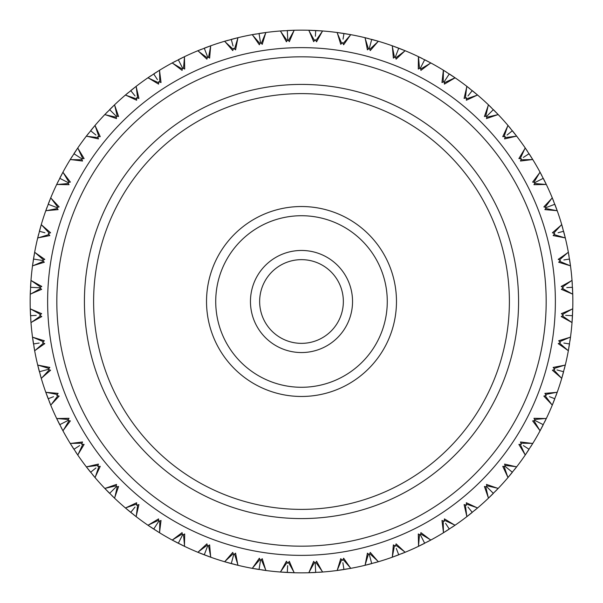 <?xml version="1.0" encoding="UTF-8"?>
<svg xmlns="http://www.w3.org/2000/svg" width="603" height="603" viewBox="0 0 603 603"><rect width="100%" height="100%" fill="white"/><g stroke="black" fill="none" stroke-linecap="round" stroke-linejoin="round"><path stroke-width="0.9" d="M546.175 301.5A244.675 244.675 0 0 0 179.159 89.606A244.675 244.675 0 0 0 179.159 513.394A244.675 244.675 0 0 0 546.175 301.5M518.58 301.5A217.08 217.08 0 0 0 192.96 113.5A217.08 217.08 0 0 0 192.96 489.5A217.08 217.08 0 0 0 518.58 301.5A217.08 217.08 0 0 1 301.5 518.58A217.08 217.08 0 0 1 84.42 301.5A217.08 217.08 0 0 1 301.5 84.42A217.08 217.08 0 0 1 518.58 301.5A217.08 217.08 0 0 1 301.5 518.58A217.08 217.08 0 0 1 84.42 301.5A217.08 217.08 0 0 1 301.5 84.42A217.08 217.08 0 0 1 518.58 301.5M465.38 98.07L466.775 86.289A271.35 271.35 0 0 0 455.107 77.81L444.419 84.118L444.26 81.669L441.961 82.521L443.371 70.189A271.35 271.35 0 0 0 430.881 62.983L420.69 69.043M466.413 98.907L477.063 95.229L466.353 100.249L466.458 97.792L464.084 98.402L466.767 86.892M485.747 116.311L488.362 104.741A271.35 271.35 0 0 0 477.644 95.093L477.063 95.229M486.689 117.253L497.663 114.706L486.493 118.58L486.847 116.153L484.42 116.507L488.294 105.337M504.093 136.587L507.907 125.356A271.35 271.35 0 0 0 498.259 114.638L497.663 114.706M504.93 137.62L516.108 136.233L504.598 138.916L505.208 136.542L502.751 136.647L507.771 125.937M520.223 158.664L525.19 147.893A271.35 271.35 0 0 0 516.711 136.225L516.108 136.233M520.947 159.787L532.208 159.576L520.479 161.039L521.331 158.74L518.881 158.581L524.994 148.466M533.957 182.31L540.017 172.119A271.35 271.35 0 0 0 532.811 159.629L532.208 159.576M534.56 183.5L545.783 184.465L533.964 184.699L535.049 182.498L532.63 182.091L539.768 172.662M545.142 207.259L552.235 197.761A271.35 271.35 0 0 0 546.371 184.586L545.783 184.465M545.617 208.51L556.675 210.643L544.893 209.633L546.212 207.56L543.846 206.904L551.926 198.274M553.652 233.248L561.71 224.535A271.35 271.35 0 0 0 557.247 210.816L556.675 210.643M553.999 234.529L564.777 237.816L553.162 235.585L554.692 233.655L552.408 232.75L561.348 225.017M559.411 259.976L568.327 252.16A271.35 271.35 0 0 0 565.328 238.049L564.777 237.816M559.614 261.295L569.993 265.682L558.68 262.252L560.398 260.496L558.22 259.358L567.92 252.597M562.335 287.164L572.021 280.32A271.35 271.35 0 0 0 570.513 265.976L569.993 265.682M562.403 288.49L572.262 293.947L561.37 289.35L563.262 287.782L561.22 286.425L571.569 280.712M562.403 314.51L572.752 308.713A271.35 271.35 0 0 0 572.752 294.287L572.262 293.947M562.335 315.836L571.569 322.288L561.22 316.575L563.262 315.218L561.37 313.65L572.262 309.053M559.614 341.705L570.513 337.024A271.35 271.35 0 0 0 572.021 322.68L571.569 322.288M559.411 343.024L567.92 350.403L558.22 343.642L560.398 342.504L558.68 340.748L569.993 337.318M553.999 368.471L565.328 364.951A271.35 271.35 0 0 0 568.327 350.84L567.92 350.403M553.652 369.752L561.348 377.983L552.408 370.25L554.692 369.345L553.162 367.415L564.777 365.184M545.617 394.49L557.247 392.184A271.35 271.35 0 0 0 561.71 378.465L561.348 377.983M545.142 395.741L551.926 404.726L543.846 396.096L546.212 395.44L544.893 393.367L556.675 392.357M534.56 419.5L546.371 418.414A271.35 271.35 0 0 0 552.235 405.239L551.926 404.726M533.957 420.69L539.768 430.338L532.63 420.909L535.049 420.502L533.964 418.301L545.783 418.535M520.947 443.213L532.811 443.371A271.35 271.35 0 0 0 540.017 430.881L539.768 430.338M520.223 444.336L524.994 454.534L518.881 444.419L521.331 444.26L520.479 441.961L532.208 443.424M504.93 465.38L516.711 466.775A271.35 271.35 0 0 0 525.19 455.107L524.994 454.534M504.093 466.413L507.771 477.063L502.751 466.353L505.208 466.458L504.598 464.084L516.108 466.767M486.689 485.747L498.259 488.362A271.35 271.35 0 0 0 507.907 477.644L507.771 477.063M485.747 486.689L488.294 497.663L484.42 486.493L486.847 486.847L486.493 484.42L497.663 488.294M466.413 504.093L477.644 507.907A271.35 271.35 0 0 0 488.362 498.259L488.294 497.663M465.38 504.93L466.767 516.108L464.084 504.598L466.458 505.208L466.353 502.751L477.063 507.771M444.336 520.223L455.107 525.19A271.35 271.35 0 0 0 466.775 516.711L466.767 516.108M443.213 520.947L443.424 532.208L441.961 520.479L444.26 521.331L444.419 518.881L454.534 524.994M420.69 533.957L430.881 540.017A271.35 271.35 0 0 0 443.371 532.811L443.424 532.208M419.5 534.56L418.535 545.783L418.301 533.964L420.502 535.049L420.909 532.63L430.338 539.768M395.741 545.142L405.239 552.235A271.35 271.35 0 0 0 418.414 546.371L418.535 545.783M394.49 545.617L392.357 556.675L393.367 544.893L395.44 546.212L396.096 543.846L404.726 551.926M369.752 553.652L378.465 561.71A271.35 271.35 0 0 0 392.184 557.247L392.357 556.675M368.471 553.999L365.184 564.777L367.415 553.162L369.345 554.692L370.25 552.408L377.983 561.348M343.024 559.411L350.84 568.327A271.35 271.35 0 0 0 364.951 565.328L365.184 564.777M341.705 559.614L337.318 569.993L340.748 558.68L342.504 560.398L343.642 558.22L350.403 567.92M315.836 562.335L322.68 572.021A271.35 271.35 0 0 0 337.024 570.513L337.318 569.993M314.51 562.403L309.053 572.262L313.65 561.37L315.218 563.262L316.575 561.22L322.288 571.569M288.49 562.403L294.287 572.752A271.35 271.35 0 0 0 308.713 572.752L309.053 572.262M287.164 562.335L280.712 571.569L286.425 561.22L287.782 563.262L289.35 561.37L293.947 572.262M261.295 559.614L265.976 570.513A271.35 271.35 0 0 0 280.32 572.021L280.712 571.569M259.976 559.411L252.597 567.92L259.358 558.22L260.496 560.398L262.252 558.68L265.682 569.993M234.529 553.999L238.049 565.328A271.35 271.35 0 0 0 252.16 568.327L252.597 567.92M233.248 553.652L225.017 561.348L232.75 552.408L233.655 554.692L235.585 553.162L237.816 564.777M208.51 545.617L210.816 557.247A271.35 271.35 0 0 0 224.535 561.71L225.017 561.348M207.259 545.142L198.274 551.926L206.904 543.846L207.56 546.212L209.633 544.893L210.643 556.675M183.5 534.56L184.586 546.371A271.35 271.35 0 0 0 197.761 552.235L198.274 551.926M182.31 533.957L172.662 539.768L182.091 532.63L182.498 535.049L184.699 533.964L184.465 545.783M159.787 520.947L159.629 532.811A271.35 271.35 0 0 0 172.119 540.017L172.662 539.768M158.664 520.223L148.466 524.994L158.581 518.881L158.74 521.331L161.039 520.479L159.576 532.208M137.62 504.93L136.225 516.711A271.35 271.35 0 0 0 147.893 525.19L148.466 524.994M136.587 504.093L125.937 507.771L136.647 502.751L136.542 505.208L138.916 504.598L136.233 516.108M117.253 486.689L114.638 498.259A271.35 271.35 0 0 0 125.356 507.907L125.937 507.771M116.311 485.747L105.337 488.294L116.507 484.42L116.153 486.847L118.58 486.493L114.706 497.663M98.907 466.413L95.093 477.644A271.35 271.35 0 0 0 104.741 488.362L105.337 488.294M98.07 465.38L86.892 466.767L98.402 464.084L97.792 466.458L100.249 466.353L95.229 477.063M82.777 444.336L77.81 455.107A271.35 271.35 0 0 0 86.289 466.775L86.892 466.767M82.053 443.213L70.792 443.424L82.521 441.961L81.669 444.26L84.118 444.419L78.006 454.534M69.043 420.69L62.983 430.881A271.35 271.35 0 0 0 70.189 443.371L70.792 443.424M68.441 419.5L57.217 418.535L69.036 418.301L67.951 420.502L70.37 420.909L63.232 430.338M57.858 395.741L50.765 405.239A271.35 271.35 0 0 0 56.629 418.414L57.217 418.535M57.383 394.49L46.325 392.357L58.107 393.367L56.788 395.44L59.154 396.096L51.074 404.726M49.348 369.752L41.29 378.465A271.35 271.35 0 0 0 45.753 392.184L46.325 392.357M49.001 368.471L38.223 365.184L49.838 367.415L48.308 369.345L50.592 370.25L41.652 377.983M43.589 343.024L34.672 350.84A271.35 271.35 0 0 0 37.672 364.951L38.223 365.184M43.386 341.705L33.007 337.318L44.321 340.748L42.602 342.504L44.78 343.642L35.08 350.403M40.665 315.836L30.979 322.68A271.35 271.35 0 0 0 32.487 337.024L33.007 337.318M40.597 314.51L30.738 309.053L41.63 313.65L39.738 315.218L41.78 316.575L31.431 322.288M40.597 288.49L30.248 294.287A271.35 271.35 0 0 0 30.248 308.713L30.738 309.053M40.665 287.164L31.431 280.712L41.78 286.425L39.738 287.782L41.63 289.35L30.738 293.947M43.386 261.295L32.487 265.976A271.35 271.35 0 0 0 30.979 280.32L31.431 280.712M43.589 259.976L35.08 252.597L44.78 259.358L42.602 260.496L44.321 262.252L33.007 265.682M49.001 234.529L37.672 238.049A271.35 271.35 0 0 0 34.672 252.16L35.08 252.597M49.348 233.248L41.652 225.017L50.592 232.75L48.308 233.655L49.838 235.585L38.223 237.816M57.383 208.51L45.753 210.816A271.35 271.35 0 0 0 41.29 224.535L41.652 225.017M57.858 207.259L51.074 198.274L59.154 206.904L56.788 207.56L58.107 209.633L46.325 210.643M68.441 183.5L56.629 184.586A271.35 271.35 0 0 0 50.765 197.761L51.074 198.274M69.043 182.31L63.232 172.662L70.37 182.091L67.951 182.498L69.036 184.699L57.217 184.465M82.053 159.787L70.189 159.629A271.35 271.35 0 0 0 62.983 172.119L63.232 172.662M82.777 158.664L78.006 148.466L84.118 158.581L81.669 158.74L82.521 161.039L70.792 159.576M98.07 137.62L86.289 136.225A271.35 271.35 0 0 0 77.81 147.893L78.006 148.466M98.907 136.587L95.229 125.937L100.249 136.647L97.792 136.542L98.402 138.916L86.892 136.233M116.311 117.253L104.741 114.638A271.35 271.35 0 0 0 95.093 125.356L95.229 125.937M117.253 116.311L114.706 105.337L118.58 116.507L116.153 116.153L116.507 118.58L105.337 114.706M136.587 98.907L125.356 95.093A271.35 271.35 0 0 0 114.638 104.741L114.706 105.337M137.62 98.07L136.233 86.892L138.916 98.402L136.542 97.792L136.647 100.249L125.937 95.229M158.664 82.777L147.893 77.81A271.35 271.35 0 0 0 136.225 86.289L136.233 86.892M159.787 82.053L159.576 70.792L161.039 82.521L158.74 81.669L158.581 84.118L148.466 78.006M182.31 69.043L172.119 62.983A271.35 271.35 0 0 0 159.629 70.189L159.576 70.792M183.5 68.441L184.465 57.217L184.699 69.036L182.498 67.951L182.091 70.37L172.662 63.232M207.259 57.858L197.761 50.765A271.35 271.35 0 0 0 184.586 56.629L184.465 57.217M208.51 57.383L210.643 46.325L209.633 58.107L207.56 56.788L206.904 59.154L198.274 51.074M233.248 49.348L224.535 41.29A271.35 271.35 0 0 0 210.816 45.753L210.643 46.325M234.529 49.001L237.816 38.223L235.585 49.838L233.655 48.308L232.75 50.592L225.017 41.652M259.976 43.589L252.16 34.672A271.35 271.35 0 0 0 238.049 37.672L237.816 38.223M261.295 43.386L265.682 33.007L262.252 44.321L260.496 42.602L259.358 44.78L252.597 35.08M287.164 40.665L280.32 30.979A271.35 271.35 0 0 0 265.976 32.487L265.682 33.007M288.49 40.597L293.947 30.738L289.35 41.63L287.782 39.738L286.425 41.78L280.712 31.431M314.51 40.597L308.713 30.248A271.35 271.35 0 0 0 294.287 30.248L293.947 30.738M315.836 40.665L322.288 31.431L316.575 41.78L315.218 39.738L313.65 41.63L309.053 30.738M341.705 43.386L337.024 32.487A271.35 271.35 0 0 0 322.68 30.979L322.288 31.431M343.024 43.589L350.403 35.08L343.642 44.78L342.504 42.602L340.748 44.321L337.318 33.007M368.471 49.001L364.951 37.672A271.35 271.35 0 0 0 350.84 34.672L350.403 35.08M369.752 49.348L377.983 41.652L370.25 50.592L369.345 48.308L367.415 49.838L365.184 38.223M394.49 57.383L392.184 45.753A271.35 271.35 0 0 0 378.465 41.29L377.983 41.652M395.741 57.858L404.726 51.074L396.096 59.154L395.44 56.788L393.367 58.107L392.357 46.325M430.338 63.232L420.909 70.37L420.502 67.951L418.301 69.036L418.414 56.629A271.35 271.35 0 0 0 405.239 50.765L404.726 51.074M418.535 57.217L419.5 68.441M443.213 82.053L443.424 70.792M444.336 82.777L454.534 78.006M392.252 45.775L395.907 47.102M396.721 47.403L398.236 47.976M423.638 61.785L420.502 67.951L424.693 59.727L431.137 63.119L418.158 56.501M443.122 70.038L455.348 77.975M449.288 73.928L444.26 81.669M419.432 57.119L421.987 58.363M449.65 74.161L451.459 75.352M451.609 75.45L455.107 77.81M466.541 86.116L477.87 95.282M472.27 90.623L467.973 95.93M423.125 62.802L422.092 64.815M443.439 70.234L446.74 72.292M472.601 90.895L474.275 92.267M474.418 92.38L477.644 95.093M488.151 104.545L498.455 114.849M493.375 109.625L486.847 116.153M470.091 93.307L468.667 95.063M466.835 86.335L469.903 88.731M493.676 109.934L495.199 111.472M495.327 111.6L498.259 114.638M507.718 125.13L516.884 136.459M512.377 130.73L507.07 135.027M488.415 104.794L491.219 107.5M512.648 131.07L514.005 132.758M514.118 132.901L516.711 136.225M525.025 147.652L532.962 159.878M529.072 153.712L523.351 157.428M507.952 125.409L510.462 128.394M529.306 154.074L530.474 155.898M530.572 156.049L532.811 159.629M539.881 171.863L546.499 184.842M543.273 178.307L535.049 182.498M525.228 147.954L527.414 151.18M543.469 178.692L544.441 180.629M544.524 180.787L546.371 184.586M552.122 197.49L557.345 211.095M554.828 204.259L546.212 207.56M540.054 172.187L541.886 175.624M554.979 204.658L555.747 206.686M555.808 206.852L557.247 210.816M561.627 224.256L565.395 238.336M563.601 231.273L558.084 232.75M549.491 206.301L548.451 206.701M552.265 197.829L553.727 201.44M563.715 231.688L564.265 233.776M564.31 233.956L565.328 238.049M568.275 251.873L570.551 266.262M569.511 259.049L563.865 259.946M561.725 224.61L562.803 228.349M569.579 259.478L569.903 261.619M569.933 261.8L570.513 265.976M571.998 280.026L572.76 294.581M572.481 287.299L566.775 287.601M568.343 252.227L569.021 256.064M572.503 287.729L572.601 289.892M572.609 290.073L572.752 294.287M572.76 308.419L571.998 322.974M572.481 315.701L565.659 315.346M572.028 280.395L572.3 284.277M572.458 316.13L572.33 318.294M572.315 318.474L572.021 322.68M570.551 336.738L568.275 351.127M569.511 343.951L563.865 343.054M569.028 315.52L566.775 315.399M572.752 308.789L572.616 312.678M572.586 313.545L572.503 315.158M569.443 344.373L569.089 346.506M569.059 346.687L568.327 350.84M565.395 364.664L561.627 378.744M563.601 371.727L557.014 369.963M570.506 337.1L569.963 340.959M563.488 372.149L562.923 374.237M562.87 374.41L561.71 378.465M557.345 391.905L552.122 405.51M554.828 398.741L549.491 396.699M565.312 365.026L564.37 368.802M554.67 399.148L553.886 401.161M553.818 401.334L552.235 405.239M546.499 418.158L539.881 431.137M543.273 424.693L535.049 420.502M557.225 392.252L555.898 395.907M543.077 425.077L542.082 426.999M541.999 427.158L540.017 430.881M532.962 443.122L525.025 455.348M529.072 449.288L523.351 445.572M546.341 418.482L544.637 421.987M528.839 449.65L527.648 451.459M527.55 451.609L525.19 455.107M516.884 466.541L507.718 477.87M512.377 472.27L505.208 466.458M532.766 443.439L530.708 446.74M512.105 472.601L510.733 474.275M510.62 474.418L507.907 477.644M498.455 488.151L488.151 498.455M493.375 493.375L486.847 486.847M516.665 466.835L514.269 469.903M493.066 493.676L491.528 495.199M491.4 495.327L488.362 498.259M477.87 507.718L466.541 516.884M472.27 512.377L467.973 507.07M498.206 488.415L495.5 491.219M471.93 512.648L470.242 514.005M470.099 514.118L466.775 516.711M455.348 525.025L443.122 532.962M449.288 529.072L445.572 523.351M477.591 507.952L474.606 510.462M448.926 529.306L447.102 530.474M446.951 530.572L443.371 532.811M431.137 539.881L418.158 546.499M424.693 543.273L420.502 535.049M447.403 526.178L446.175 524.278M455.046 525.228L451.82 527.414M424.308 543.469L422.371 544.441M422.213 544.524L418.414 546.371M405.51 552.122L391.905 557.345L398.741 554.828L396.299 548.451M378.744 561.627L364.664 565.395M430.813 540.054L427.376 541.886M371.727 563.601L369.345 554.692M351.127 568.275L336.738 570.551M405.171 552.265L401.56 553.727M371.312 563.715L369.224 564.265M369.044 564.31L364.951 565.328M343.951 569.511L342.881 562.765M343.522 569.579L341.381 569.903M341.2 569.933L337.024 570.513M322.974 571.998L308.419 572.76M378.39 561.725L374.651 562.803M315.701 572.481L315.218 563.262M315.271 572.503L313.108 572.601M312.927 572.609L308.713 572.752M294.581 572.76L280.026 571.998M350.773 568.343L344.788 569.375M287.299 572.481L287.654 565.659M322.605 572.028L318.723 572.3M286.87 572.458L284.706 572.33M284.526 572.315L280.32 572.021M266.262 570.551L251.873 568.275M259.049 569.511L260.496 560.398M294.211 572.752L290.322 572.616M289.455 572.586L287.842 572.503M258.627 569.443L256.494 569.089M256.313 569.059L252.16 568.327M238.336 565.395L224.256 561.627M231.273 563.601L233.655 554.692M265.9 570.506L262.041 569.963M230.851 563.488L228.763 562.923M228.59 562.87L224.535 561.71M211.095 557.345L197.49 552.122M204.259 554.828L207.56 546.212M237.974 565.312L234.198 564.37M233.361 564.152L231.793 563.745M203.852 554.67L201.839 553.886M201.666 553.818L197.761 552.235M184.842 546.499L171.863 539.881M178.307 543.273L182.498 535.049M210.749 557.225L207.093 555.898M206.279 555.597L204.764 555.024M177.923 543.077L176.001 542.082M175.842 541.999L172.119 540.017M159.878 532.962L147.652 525.025M153.712 529.072L158.74 521.331M184.518 546.341L181.013 544.637M180.237 544.245L178.797 543.522M153.35 528.839L151.541 527.648M151.391 527.55L147.893 525.19M136.459 516.884L125.13 507.718M130.73 512.377L135.027 507.07M159.561 532.766L156.26 530.708M155.529 530.241L154.164 529.366M130.399 512.105L128.725 510.733M128.582 510.62L125.356 507.907M114.849 498.455L104.545 488.151M109.625 493.375L116.153 486.847M136.165 516.665L133.097 514.269M132.419 513.733L131.16 512.723M109.324 493.066L107.801 491.528M107.673 491.4L104.741 488.362M95.282 477.87L86.116 466.541M90.623 472.27L95.93 467.973M114.585 498.206L111.781 495.5M90.352 471.93L88.995 470.242M88.882 470.099L86.289 466.775M77.975 455.348L70.038 443.122M73.928 449.288L79.649 445.572M95.048 477.591L92.538 474.606M73.694 448.926L72.526 447.102M72.428 446.951L70.189 443.371M63.119 431.137L56.501 418.158M59.727 424.693L67.951 420.502M77.772 455.046L75.586 451.82M59.531 424.308L58.559 422.371M58.476 422.213L56.629 418.414M50.878 405.51L45.655 391.905M48.172 398.741L53.509 396.699M62.946 430.813L61.114 427.376M48.021 398.342L47.253 396.314M47.192 396.148L45.753 392.184M41.373 378.744L37.605 364.664M39.399 371.727L48.308 369.345M50.735 405.171L49.273 401.56M39.285 371.312L38.735 369.224M38.69 369.044L37.672 364.951M34.725 351.127L32.449 336.738M33.489 343.951L39.135 343.054M41.275 378.39L40.197 374.651M33.421 343.522L33.097 341.381M33.067 341.2L32.487 337.024M31.002 322.974L30.24 308.419M30.519 315.701L36.225 315.399M34.657 350.773L33.979 346.936M30.497 315.271L30.399 313.108M30.391 312.927L30.248 308.713M30.24 294.581L31.002 280.026M30.519 287.299L39.738 287.782M30.972 322.605L30.7 318.723M30.542 286.87L30.67 284.706M30.685 284.526L30.979 280.32M32.449 266.262L34.725 251.873M33.489 259.049L42.602 260.496M36.225 287.601L37.341 287.654M30.248 294.211L30.384 290.322M33.557 258.627L33.911 256.494M33.941 256.313L34.672 252.16M37.605 238.336L41.373 224.256M39.399 231.273L44.916 232.75M32.494 265.9L33.037 262.041M33.157 261.189L33.406 259.591M39.512 230.851L40.077 228.763M40.13 228.59L41.29 224.535M45.655 211.095L50.878 197.49M48.172 204.259L56.788 207.56M37.688 237.974L38.63 234.198M48.33 203.852L49.114 201.839M49.182 201.666L50.765 197.761M56.501 184.842L63.119 171.863M59.727 178.307L67.951 182.498M53.509 206.301L54.549 206.701M45.775 210.749L47.102 207.093M59.923 177.923L60.918 176.001M61.001 175.842L62.983 172.119M70.038 159.878L77.975 147.652M73.928 153.712L81.669 158.74M56.659 184.518L58.363 181.013M74.161 153.35L75.352 151.541M75.45 151.391L77.81 147.893M86.116 136.459L95.282 125.13M90.623 130.73L95.93 135.027M70.234 159.561L72.292 156.26M90.895 130.399L92.267 128.725M92.38 128.582L95.093 125.356M104.545 114.849L114.849 104.545M109.625 109.625L116.153 116.153M86.335 136.165L88.731 133.097M109.934 109.324L111.472 107.801M111.6 107.673L114.638 104.741M125.13 95.282L136.459 86.116M130.73 90.623L135.027 95.93M104.794 114.585L107.5 111.781M131.07 90.352L132.758 88.995M132.901 88.882L136.225 86.289M147.652 77.975L159.878 70.038M153.712 73.928L157.428 79.649M125.409 95.048L128.394 92.538M154.074 73.694L155.898 72.526M156.049 72.428L159.629 70.189M171.863 63.119L184.842 56.501M178.307 59.727L182.498 67.951M147.954 77.772L151.18 75.586M178.692 59.531L180.629 58.559M180.787 58.476L184.586 56.629M197.49 50.878L211.095 45.655M204.259 48.172L207.56 56.788M172.187 62.946L175.624 61.114M204.658 48.021L206.686 47.253M206.852 47.192L210.816 45.753M224.256 41.373L238.336 37.605M231.273 39.399L233.037 45.986M206.301 53.509L206.701 54.549M197.829 50.735L201.44 49.273M231.688 39.285L233.776 38.735M233.956 38.69L238.049 37.672M251.873 34.725L266.262 32.449M259.049 33.489L260.496 42.602M232.163 42.738L232.75 44.916M224.61 41.275L228.349 40.197M259.478 33.421L261.619 33.097M261.8 33.067L265.976 32.487M280.026 31.002L294.581 30.24M287.299 30.519L287.782 39.738M252.227 34.657L256.064 33.979M287.729 30.497L289.892 30.399M290.073 30.391L294.287 30.248M308.419 30.24L322.974 31.002M315.701 30.519L315.399 36.225M287.48 33.972L287.767 39.496M280.395 30.972L284.277 30.7M316.13 30.542L318.294 30.67M318.474 30.685L322.68 30.979M336.738 32.449L351.127 34.725M343.951 33.489L343.054 39.135M308.789 30.248L312.678 30.384M313.545 30.414L315.158 30.497M344.373 33.557L346.506 33.911M346.687 33.941L350.84 34.672M364.664 37.605L378.744 41.373M371.727 39.399L369.345 48.308M337.1 32.494L340.959 33.037M341.811 33.157L343.409 33.406M372.149 39.512L374.237 40.077M374.41 40.13L378.465 41.29M391.905 45.655L405.51 50.878M398.741 48.172L395.44 56.788M370.837 42.738L369.405 48.082M365.026 37.688L368.802 38.63M399.148 48.33L401.161 49.114M401.334 49.182L405.239 50.765M395.523 56.554L396.699 53.509M555.371 301.5A253.871 253.871 0 0 1 301.5 555.371A253.871 253.871 0 0 1 47.629 301.5A253.871 253.871 0 0 1 301.5 47.629A253.871 253.871 0 0 1 555.371 301.5M301.5 387.277A85.777 85.777 0 0 0 375.782 258.612A85.777 85.777 0 0 0 227.218 258.612A85.777 85.777 0 0 0 301.5 387.277M301.5 352.551A51.051 51.051 0 0 1 257.293 275.978A51.051 51.051 0 0 1 345.707 275.978A51.051 51.051 0 0 1 301.5 352.551M301.5 343.356A41.856 41.856 0 0 0 337.748 280.576A41.856 41.856 0 0 0 265.252 280.576A41.856 41.856 0 0 0 301.5 343.356M206.528 301.5A94.973 94.973 0 0 1 348.986 219.251A94.973 94.973 0 0 1 348.986 383.749A94.973 94.973 0 0 1 206.528 301.5M93.616 301.5A207.884 207.884 0 0 0 405.442 481.533A207.884 207.884 0 0 0 405.442 121.467A207.884 207.884 0 0 0 93.616 301.5"/></g></svg>
